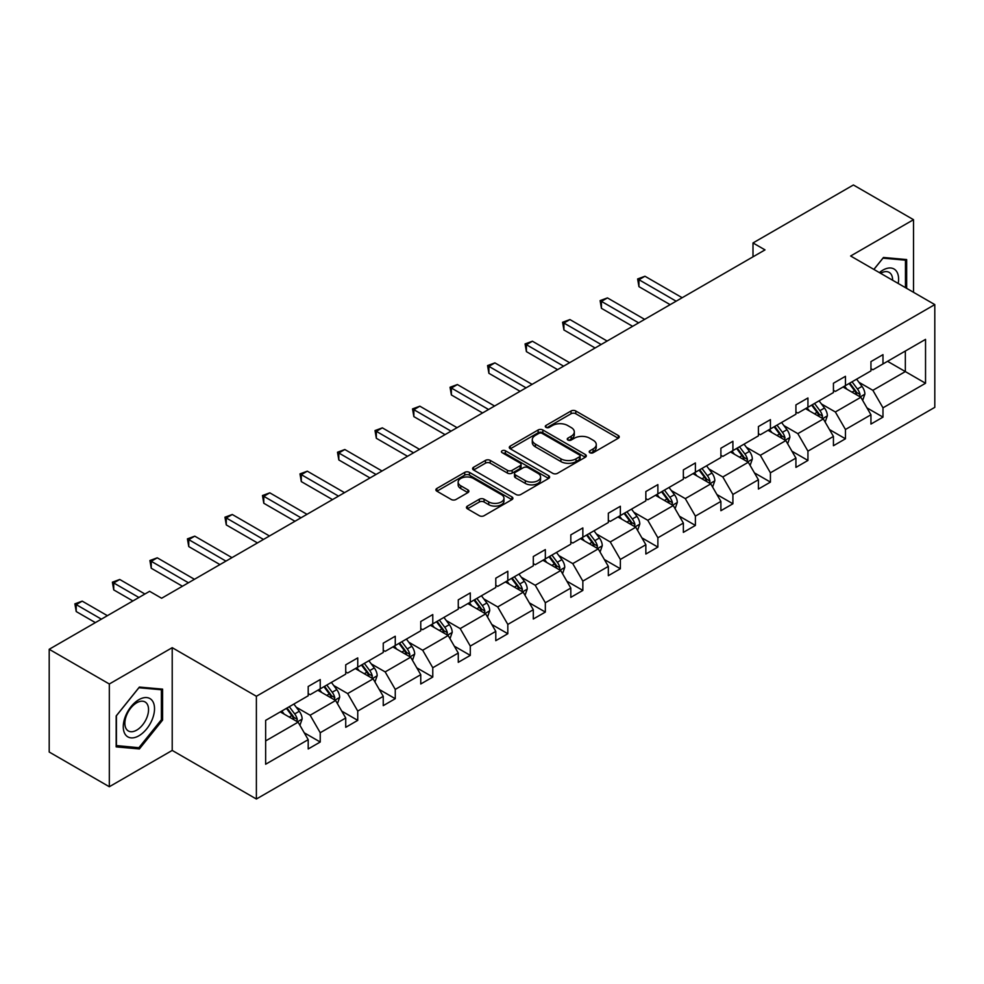 <?xml version="1.0" encoding="UTF-8"?>
<svg xmlns="http://www.w3.org/2000/svg" width="984" height="984" viewBox="0 0 984 984"><rect width="100%" height="100%" fill="white"/><g stroke="black" fill="none" stroke-linecap="round" stroke-linejoin="round"><path stroke-width="1.48" d="M589.883 452.714A2.337 1.353 0 0 0 593.192 452.714L618.272 438.237A3.333 1.931 0 0 0 619.256 436.871A3.333 1.931 0 0 0 618.272 435.506L575.788 410.98A3.333 1.931 0 0 0 571.064 410.98L545.985 425.457A2.337 1.353 0 0 0 545.296 426.404A2.337 1.353 0 0 0 545.985 427.363A2.337 1.353 0 0 0 549.281 427.363L552.528 425.494A10.689 6.162 0 0 1 567.633 425.494L571.175 427.536A10.689 6.162 0 0 1 574.312 431.89A10.689 6.162 0 0 1 571.175 436.256L567.928 438.126A2.337 1.353 0 0 0 567.251 439.085A2.337 1.353 0 0 0 567.928 440.032A2.337 1.353 0 0 0 571.237 440.032L574.484 438.163A10.689 6.162 0 0 1 589.588 438.163L593.131 440.205A10.689 6.162 0 0 1 596.267 444.571A10.689 6.162 0 0 1 593.131 448.925L589.883 450.807A2.337 1.353 0 0 0 589.207 451.754A2.337 1.353 0 0 0 589.883 452.714L589.883 450.807M467.437 506.096A3.333 1.931 0 0 0 466.453 507.461A3.333 1.931 0 0 0 467.437 508.826L479.356 515.714A3.333 1.931 0 0 0 484.079 515.714L511.926 499.626A3.333 1.931 0 0 0 512.91 498.261A3.333 1.931 0 0 0 511.926 496.908L469.442 472.369A3.333 1.931 0 0 0 464.719 472.369L436.859 488.458A3.333 1.931 0 0 0 435.887 489.811A3.333 1.931 0 0 0 436.859 491.176L451.262 499.491A3.333 1.931 0 0 0 455.986 499.491L467.904 492.615A3.333 1.931 0 0 0 468.888 491.25A3.333 1.931 0 0 0 467.904 489.884L460.758 485.764A8.93 5.154 0 0 1 458.15 482.111A8.93 5.154 0 0 1 463.661 477.351A8.93 5.154 0 0 1 473.39 478.47L501.36 494.62A8.93 5.154 0 0 1 503.98 498.261A8.93 5.154 0 0 1 498.47 503.033A8.93 5.154 0 0 1 488.74 501.914L484.079 499.22A3.333 1.931 0 0 0 479.356 499.22L467.437 506.096L467.437 508.826L479.356 502L479.356 499.22M172.212 647.681L109.322 683.991L49.2 649.28L49.2 752.022L109.322 786.733L172.212 750.423L256.381 799.02L256.381 696.278L172.212 647.681L172.212 750.423M913.521 292.31L913.521 219.69L850.631 256L934.8 304.597L256.381 696.278M913.521 219.69L853.399 184.98L752.994 242.95L752.994 256.836M49.2 649.28L149.605 591.31L161.634 598.247L765.011 249.887L752.994 242.95M552.762 473.329A3.333 1.931 0 0 0 557.485 473.329L585.345 457.24A3.333 1.931 0 0 0 586.316 455.875A3.333 1.931 0 0 0 585.345 454.522L542.848 429.983A3.333 1.931 0 0 0 538.137 429.983L510.278 446.072A3.333 1.931 0 0 0 509.294 447.425A3.333 1.931 0 0 0 510.278 448.79L552.762 473.329M503.07 453.218A2.337 1.353 0 0 1 505.432 453.55L505.432 450.77L548.641 475.715A3.333 1.931 0 0 1 549.613 477.068A3.333 1.931 0 0 1 548.641 478.433L520.782 494.522A3.333 1.931 0 0 1 516.059 494.522L473.575 469.983L473.575 467.265A3.333 1.931 0 0 0 472.591 468.618A3.333 1.931 0 0 0 473.575 469.983M473.575 467.265L485.493 460.377A3.333 1.931 0 0 1 490.216 460.377L507.449 470.327A3.333 1.931 0 0 0 512.16 470.327L520.069 465.764A3.333 1.931 0 0 0 521.053 464.399A3.333 1.931 0 0 0 520.069 463.034L502.135 452.677A2.337 1.353 0 0 1 501.446 451.73A2.337 1.353 0 0 1 502.886 450.475A2.337 1.353 0 0 1 505.432 450.77M109.322 683.991L109.322 786.733M265.643 720.362L308.201 695.786L308.201 686.488L320.231 679.55L320.231 688.849L345.728 674.126L345.728 664.827L357.746 657.89L357.746 667.189L383.243 652.466L383.243 643.167L395.261 636.23L395.261 645.529L420.758 630.806L420.758 621.507L432.776 614.569L432.776 623.868L458.273 609.145L458.273 599.846L470.291 592.909L470.291 602.208L495.788 587.485L495.788 578.186L507.818 571.249L507.818 580.548L533.303 565.825L533.303 556.526L545.333 549.589L545.333 558.887L570.818 544.177L570.818 534.865L582.848 527.928L582.848 537.227L608.333 522.516L608.333 513.205L620.363 506.268L620.363 515.567L645.848 500.856L645.848 491.545L657.878 484.608L657.878 493.906L683.363 479.196L683.363 469.885L695.393 462.947L695.393 472.246L720.891 457.535L720.891 448.224L732.908 441.287L732.908 450.586L758.406 435.875L758.406 426.564L770.423 419.627L770.423 428.926L795.921 414.215L795.921 404.904L807.938 397.966L807.938 407.265L833.436 392.554L833.436 383.243L845.453 376.306L845.453 385.605L870.951 370.894L870.951 361.595L882.98 354.646L882.98 363.945L925.538 339.369L925.538 383.256L882.98 407.831L882.98 417.13L870.951 424.067L870.951 414.768L845.453 429.491L845.453 438.79L833.436 445.727L833.436 436.429L807.938 451.139L807.938 460.451L795.921 467.388L795.921 458.089L770.423 472.8L770.423 482.111L758.406 489.048L758.406 479.749L732.908 494.46L732.908 503.771L720.891 510.708L720.891 501.409L695.393 516.12L695.393 525.431L683.363 532.369L683.363 523.07L657.878 537.781L657.878 547.092L645.848 554.029L645.848 544.73L620.363 559.441L620.363 568.752L608.333 575.689L608.333 566.39L582.848 581.101L582.848 590.412L570.818 597.349L570.818 588.051L545.333 602.761L545.333 612.073L533.303 619.01L533.303 609.711L507.818 624.422L507.818 633.721L495.788 640.67L495.788 631.371L470.291 646.082L470.291 655.381L458.273 662.33L458.273 653.032L432.776 667.742L432.776 677.041L420.758 683.991L420.758 674.68L395.261 689.403L395.261 698.701L383.243 705.651L383.243 696.34L357.746 711.063L357.746 720.362L345.728 727.311L345.728 718L320.231 732.723L320.231 742.022L308.201 748.972L308.201 739.661L265.643 764.236L265.643 720.362M256.381 799.02L934.8 407.339L934.8 304.597M317.82 690.239L335.618 700.51L310.132 715.233L296.209 707.189M310.132 715.233L320.231 732.723M335.618 700.51L345.728 718M308.201 693.572L310.132 694.679L320.231 688.849M355.347 668.579L373.133 678.849L347.647 693.572L333.724 685.528M347.647 693.572L357.746 711.063M373.133 678.849L383.243 696.34M345.728 671.912L347.647 673.019L357.746 667.189M392.862 646.918L410.66 657.189L385.162 671.912L371.239 663.868M385.162 671.912L395.261 689.403M410.66 657.189L420.758 674.68M383.243 650.252L385.162 651.359L395.261 645.529M430.377 625.258L448.175 635.529L422.677 650.252L408.754 642.208M422.677 650.252L432.776 667.742M448.175 635.529L458.273 653.032M420.758 628.591L422.677 629.698L432.776 623.868M467.892 603.598L485.69 613.868L460.192 628.591L446.281 620.547M460.192 628.591L470.291 646.082M485.69 613.868L495.788 631.371M458.273 606.931L460.192 608.038L470.291 602.208M505.407 581.938L523.205 592.208L497.707 606.931L483.796 598.887M497.707 606.931L507.818 624.422M523.205 592.208L533.303 609.711M495.788 585.271L497.707 586.378L507.818 580.548M542.922 560.277L560.72 570.548L535.222 585.271L521.311 577.239M535.222 585.271L545.333 602.761M560.72 570.548L570.818 588.051M533.303 563.611L535.222 564.718L545.333 558.887M580.437 538.617L598.235 548.888L572.75 563.611L558.826 555.579M572.75 563.611L582.848 581.101M598.235 548.888L608.333 566.39M570.818 541.95L572.75 543.057L582.848 537.227M617.952 516.957L635.75 527.227L610.264 541.95L596.341 533.918M610.264 541.95L620.363 559.441M635.75 527.227L645.848 544.73M608.333 520.29L610.264 521.397L620.363 515.567M655.467 495.296L673.265 505.567L647.779 520.29L633.856 512.258M647.779 520.29L657.878 537.781M673.265 505.567L683.363 523.07M645.848 498.63L647.779 499.737L657.878 493.906M692.982 473.636L710.78 483.907L685.294 498.63L671.371 490.598M685.294 498.63L695.393 516.12M710.78 483.907L720.891 501.409M683.363 476.969L685.294 478.076L695.393 472.246M730.509 451.976L748.295 462.259L722.809 476.969L708.886 468.938M722.809 476.969L732.908 494.46M748.295 462.259L758.406 479.749M720.891 455.309L722.809 456.416L732.908 450.586M768.024 430.316L785.822 440.598L760.324 455.309L746.401 447.277M760.324 455.309L770.423 472.8M785.822 440.598L795.921 458.089M758.406 433.649L760.324 434.756L770.423 428.926M805.539 408.655L823.337 418.938L797.839 433.649L783.928 425.617M797.839 433.649L807.938 451.139M823.337 418.938L833.436 436.429M795.921 411.988L797.839 413.096L807.938 407.265M843.054 386.995L860.852 397.278L835.354 411.988L821.443 403.957M835.354 411.988L845.453 429.491M860.852 397.278L870.951 414.768M833.436 390.328L835.354 391.447L845.453 385.605M887.543 361.312L905.341 371.583L872.869 390.328L858.958 382.296M872.869 390.328L882.98 407.831M925.538 383.256L905.341 371.583L905.341 351.042L925.538 339.369M870.951 368.668L872.869 369.787L882.98 363.945M265.643 740.915L298.103 722.17L280.305 711.899M298.103 722.17L308.201 739.661M866.978 407.893L882.98 417.13M829.463 429.553L845.453 438.79M791.948 451.213L807.938 460.451M754.433 472.873L770.423 482.111M716.918 494.534L732.908 503.771M679.403 516.194L695.393 525.431M641.888 537.854L657.878 547.092M604.373 559.515L620.363 568.752M566.858 581.175L582.848 590.412M529.331 602.835L545.333 612.073M491.816 624.496L507.818 633.721M454.3 646.156L470.291 655.381M416.786 667.816L432.776 677.041M379.271 689.476L395.261 698.701M341.756 711.137L357.746 720.362M304.24 732.797L320.231 742.022M906.658 288.349L906.658 259.555L883.46 257.476L873.866 269.407M162.594 720.079L162.594 689.132L139.384 687.066L116.174 715.934L116.174 746.881L139.384 748.947L162.594 720.079L161.388 719.378M590.818 453.046L593.131 451.705A10.689 6.162 0 0 0 596.267 447.351L596.267 444.571M574.312 431.89L574.312 434.67A10.689 6.162 0 0 1 571.175 439.036L568.863 440.365M618.223 438.261L575.788 413.747A3.333 1.931 0 0 0 571.064 413.747L546.919 427.696M585.296 457.265L542.848 432.763A3.333 1.931 0 0 0 538.137 432.763L510.327 448.815M579.441 456.834A2.337 1.353 0 0 0 580.13 455.875A2.337 1.353 0 0 0 579.441 454.928L542.147 433.391A2.337 1.353 0 0 0 538.838 433.391L535.419 435.371A10.689 6.162 0 0 0 532.283 439.725A10.689 6.162 0 0 0 535.419 444.091L560.905 458.815A10.689 6.162 0 0 0 576.021 458.815L579.441 456.834L579.441 459.614A2.337 1.353 0 0 0 580.13 458.655L580.13 455.875M532.283 439.725L532.283 442.505A10.689 6.162 0 0 0 535.419 446.871L535.419 444.091M579.441 459.614L576.021 461.582A10.689 6.162 0 0 1 560.905 461.582L535.419 446.871M473.612 470.008L485.493 463.156L485.493 460.377M521.053 464.399L521.053 467.179A3.333 1.931 0 0 1 520.069 468.544L512.16 473.107A3.333 1.931 0 0 1 507.449 473.107L490.216 463.156A3.333 1.931 0 0 0 485.493 463.156M505.432 453.55L548.592 478.458M525.321 480.647A8.93 5.154 0 0 0 535.062 481.766A8.93 5.154 0 0 0 540.573 477.006A8.93 5.154 0 0 0 537.953 473.353L528.101 467.671A3.333 1.931 0 0 0 523.377 467.671L515.468 472.234A3.333 1.931 0 0 0 514.497 473.599A3.333 1.931 0 0 0 515.468 474.964L525.321 480.647L525.321 483.427A8.93 5.154 0 0 0 535.062 484.546A8.93 5.154 0 0 0 540.573 479.786L540.573 477.006M514.497 473.599L514.497 476.379A3.333 1.931 0 0 0 515.468 477.732L515.468 474.964M525.321 483.427L515.468 477.732M503.98 498.261L503.98 501.041A8.93 5.154 0 0 1 498.47 505.801A8.93 5.154 0 0 1 488.74 504.694L484.079 502A3.333 1.931 0 0 0 479.356 502M458.15 482.111L458.15 484.891A8.93 5.154 0 0 0 460.758 488.544L460.758 485.764M467.855 492.64L460.758 488.544M511.889 499.651L469.442 475.149A3.333 1.931 0 0 0 464.719 475.149L436.908 491.201M136.936 747.533L139.384 748.947M862.673 400.439L864.887 394.055A9.016 5.203 -120 0 0 862.009 386.38L856.609 379.172M846.929 389.233L844.592 386.109M682.17 297.721L644.963 276.246L638.948 279.714L638.948 286.651L670.141 304.659M859.524 396.503L860.028 394.436A9.016 5.203 -120 0 0 857.445 389.012L852.046 381.804M849.782 383.108L855.723 391.042A4.588 2.657 60 0 1 856.56 392.444L860.028 394.436M849.155 383.477L854.555 390.685A9.016 5.203 60 0 1 856.806 394.941M638.948 286.651L637.632 278.952L676.156 301.19M637.632 278.952L644.963 276.246M825.158 422.099L827.372 415.715A9.016 5.203 -120 0 0 824.494 408.04L819.094 400.832M809.414 410.894L807.077 407.77M644.655 319.382L607.448 297.906L601.433 301.375L601.433 308.312L632.626 326.319M821.997 418.163L822.501 416.097A9.016 5.203 -120 0 0 819.93 410.672L814.531 403.465M812.267 404.768L818.208 412.702A4.588 2.657 60 0 1 819.045 414.092L822.501 416.097M811.64 405.137L817.04 412.345A9.016 5.203 60 0 1 819.291 416.601M601.433 308.312L600.117 300.612L638.641 322.85M600.117 300.612L607.448 297.906M787.643 443.759L789.857 437.376A9.016 5.203 -120 0 0 786.979 429.701L781.579 422.493M771.899 432.554L769.562 429.43M607.128 341.042L569.933 319.566L563.918 323.035L563.918 329.972L595.111 347.979M784.482 439.823L784.986 437.757A9.016 5.203 -120 0 0 782.415 432.333L777.016 425.125M774.752 426.429L780.693 434.362A4.588 2.657 60 0 1 781.53 435.752L784.986 437.757M774.125 426.798L779.525 434.006A9.016 5.203 60 0 1 781.776 438.261M563.918 329.972L562.59 322.272L601.126 344.511M562.59 322.272L569.933 319.566M898.195 283.466A22.103 12.767 120 0 0 879.413 272.617M892.611 280.243A16.74 9.668 120 0 0 889.155 272.383A16.74 9.668 120 0 0 880.619 273.306M873.903 269.444L882.98 258.165L905.464 260.17L905.464 287.66M903.976 259.309L905.464 260.17M152.434 718.935A22.103 12.767 120 0 0 146.714 697.582A22.103 12.767 120 0 0 125.362 716.512A22.103 12.767 120 0 0 131.081 737.877A22.103 12.767 120 0 0 152.434 718.935M146.96 717.373A16.74 9.668 120 0 0 145.078 701.961A16.74 9.668 120 0 0 126.456 715.54A16.74 9.668 120 0 0 128.338 730.952A16.74 9.668 120 0 0 146.96 717.373M116.419 745.7L116.419 715.725L138.904 687.742L161.388 689.759L161.388 719.734L138.904 747.705L116.174 745.564M159.9 688.898L161.388 689.759M750.128 465.42L752.342 459.036A9.016 5.203 -120 0 0 749.464 451.361L744.064 444.153M734.384 454.214L732.034 451.09M569.613 362.702L532.418 341.227L526.403 344.695L526.403 351.632L557.596 369.64M746.967 461.484L747.471 459.417A9.016 5.203 -120 0 0 744.9 453.993L739.501 446.785M737.237 448.089L743.178 456.022A4.588 2.657 60 0 1 744.015 457.412L747.471 459.417M736.61 448.458L742.01 455.666A9.016 5.203 60 0 1 744.261 459.922M526.403 351.632L525.075 343.933L563.611 366.171M525.075 343.933L532.418 341.227M712.613 487.08L714.827 480.696A9.016 5.203 -120 0 0 711.949 473.021L706.549 465.813M696.869 475.875L694.519 472.751M532.098 384.363L494.903 362.887L488.888 366.356L488.888 373.293L520.081 391.3M709.452 483.144L709.956 481.078A9.016 5.203 -120 0 0 707.373 475.653L701.973 468.446M699.722 469.749L705.663 477.683A4.588 2.657 60 0 1 706.5 479.073L709.956 481.078M699.095 470.118L704.495 477.326A9.016 5.203 60 0 1 706.733 481.582M488.888 373.293L487.56 365.593L526.083 387.831M487.56 365.593L494.903 362.887M675.098 508.74L677.312 502.357A9.016 5.203 -120 0 0 674.434 494.681L669.034 487.474M659.354 497.535L657.005 494.411M494.583 406.023L457.376 384.547L451.373 388.016L451.373 394.953L482.566 412.96M671.937 504.804L672.441 502.738A9.016 5.203 -120 0 0 669.858 497.314L664.458 490.106M662.207 491.41L668.148 499.343A4.588 2.657 60 0 1 668.985 500.733L672.441 502.738M661.58 491.779L666.98 498.974A9.016 5.203 60 0 1 669.218 503.242M451.373 394.953L450.045 387.253L488.568 409.492M450.045 387.253L457.376 384.547M637.583 530.401L639.797 524.005A9.016 5.203 -120 0 0 636.919 516.342L631.519 509.134M621.827 519.195L619.489 516.071M457.068 427.683L419.861 406.195L413.858 409.676L413.858 416.613L445.039 434.621M634.422 526.465L634.926 524.398A9.016 5.203 -120 0 0 632.343 518.974L626.943 511.766M624.692 513.07L630.633 521.003A4.588 2.657 60 0 1 631.47 522.393L634.926 524.398M624.065 513.427L629.465 520.634A9.016 5.203 60 0 1 631.703 524.89M413.858 416.613L412.53 408.913L451.053 431.152M412.53 408.913L419.861 406.195M600.068 552.061L602.269 545.665A9.016 5.203 -120 0 0 599.404 537.99L594.004 530.794M584.312 540.856L581.974 537.731M419.553 449.344L382.346 427.856L376.331 431.336L376.331 438.274L407.524 456.281M596.907 548.125L597.411 546.058A9.016 5.203 -120 0 0 594.828 540.634L589.428 533.426M587.177 534.73L593.118 542.664A4.588 2.657 60 0 1 593.955 544.054L597.411 546.058M586.55 535.087L591.95 542.295A9.016 5.203 60 0 1 594.188 546.551M376.331 438.274L375.015 430.574L413.538 452.812M375.015 430.574L382.346 427.856M562.553 573.721L564.755 567.325A9.016 5.203 -120 0 0 561.889 559.65L556.489 552.442M546.797 562.516L544.459 559.392M382.038 471.004L344.831 449.516L338.816 452.997L338.816 459.934L370.009 477.941M559.392 569.785L559.896 567.719A9.016 5.203 -120 0 0 557.313 562.294L551.913 555.087M549.662 556.39L555.603 564.324A4.588 2.657 60 0 1 556.427 565.714L559.896 567.719M549.023 556.747L554.423 563.955A9.016 5.203 60 0 1 556.673 568.211M338.816 459.934L337.5 452.234L376.023 474.472M337.5 452.234L344.831 449.516M525.025 595.381L527.24 588.986A9.016 5.203 -120 0 0 524.361 581.31L518.962 574.102M509.281 584.176L506.944 581.052M344.523 492.664L307.315 471.176L301.301 474.657L301.301 481.594L332.494 499.601M521.877 591.446L522.381 589.379A9.016 5.203 -120 0 0 519.798 583.955L514.398 576.747M512.135 578.051L518.088 585.984A4.588 2.657 60 0 1 518.912 587.374L522.381 589.379M511.508 578.408L516.908 585.615A9.016 5.203 60 0 1 519.158 589.871M301.301 481.594L299.985 473.882L338.508 496.133M299.985 473.882L307.315 471.176M487.511 617.042L489.724 610.646A9.016 5.203 -120 0 0 486.846 602.971L481.447 595.763M471.767 605.837L469.429 602.712M307.008 514.324L269.8 492.836L263.786 496.317L263.786 503.254L294.979 521.262M484.362 613.106L484.866 611.039A9.016 5.203 -120 0 0 482.283 605.615L476.883 598.407M474.62 599.711L480.561 607.645A4.588 2.657 60 0 1 481.397 609.034L484.866 611.039M473.993 600.068L479.392 607.276A9.016 5.203 60 0 1 481.643 611.531M263.786 503.254L262.47 495.542L300.993 517.793M262.47 495.542L269.8 492.836M449.996 638.702L452.209 632.306A9.016 5.203 -120 0 0 449.331 624.631L443.932 617.423M434.252 627.497L431.914 624.373M269.481 535.985L232.285 514.497L226.271 517.965L226.271 524.915L257.464 542.922M446.834 634.766L447.339 632.7A9.016 5.203 -120 0 0 444.768 627.275L439.368 620.068M437.105 621.371L443.046 629.305A4.588 2.657 60 0 1 443.882 630.695L447.339 632.7M436.478 621.728L441.877 628.936A9.016 5.203 60 0 1 444.128 633.192M226.271 524.915L224.955 517.203L263.478 539.453M224.955 517.203L232.285 514.497M412.481 660.362L414.694 653.966A9.016 5.203 -120 0 0 411.816 646.291L406.417 639.083M396.737 649.157L394.399 646.033M231.966 557.633L194.77 536.157L188.756 539.626L188.756 546.575L219.949 564.582M409.319 656.426L409.824 654.348A9.016 5.203 -120 0 0 407.253 648.936L401.853 641.728M399.59 643.032L405.531 650.965A4.588 2.657 60 0 1 406.367 652.355L409.824 654.348M398.963 643.388L404.363 650.596A9.016 5.203 60 0 1 406.613 654.852M188.756 546.575L187.427 538.863L225.963 561.114M187.427 538.863L194.77 536.157M374.966 682.01L377.179 675.627A9.016 5.203 -120 0 0 374.301 667.951L368.902 660.744M359.221 670.817L356.872 667.693M194.451 579.293L157.255 557.817L151.241 561.286L151.241 568.235L182.434 586.243M371.804 678.087L372.309 676.008A9.016 5.203 -120 0 0 369.738 670.596L364.338 663.388M362.075 664.692L368.016 672.625A4.588 2.657 60 0 1 368.852 674.015L372.309 676.008M361.448 665.049L366.847 672.256A9.016 5.203 60 0 1 369.086 676.512M151.241 568.235L149.912 560.523L188.436 582.774M149.912 560.523L157.255 557.817M337.451 703.671L339.664 697.287A9.016 5.203 -120 0 0 336.786 689.612L331.387 682.404M321.707 692.478L319.357 689.354M144.919 594.016L119.74 579.478L113.726 582.946L113.726 589.896L132.889 600.953M334.289 699.747L334.794 697.668A9.016 5.203 -120 0 0 332.211 692.256L326.811 685.048M324.56 686.352L330.501 694.286A4.588 2.657 60 0 1 331.337 695.676L334.794 697.668M323.933 686.709L329.332 693.917A9.016 5.203 60 0 1 331.571 698.173M113.726 589.896L112.397 582.184L138.904 597.485M112.397 582.184L119.74 579.478M299.935 725.331L302.149 718.947A9.016 5.203 -120 0 0 299.271 711.272L293.872 704.064M284.192 714.138L281.842 711.014M107.391 615.677L82.213 601.138L76.211 604.606L76.211 611.556L95.374 622.614M296.774 721.407L297.279 719.329A9.016 5.203 -120 0 0 294.696 713.917L289.296 706.709M287.045 708.013L292.986 715.946A4.588 2.657 60 0 1 293.822 717.336L297.279 719.329M286.418 708.369L291.817 715.577A9.016 5.203 60 0 1 294.056 719.833M76.211 611.556L74.882 603.844L101.389 619.145M74.882 603.844L82.213 601.138M593.131 451.705L593.131 448.925M567.928 440.032L567.928 438.126M571.175 439.036L571.175 436.256M545.985 427.363L545.985 425.457M571.064 413.747L571.064 410.98M575.788 413.747L575.788 410.98M618.272 438.237L618.272 435.506M510.278 448.79L510.278 446.072M538.137 432.763L538.137 429.983M542.848 432.763L542.848 429.983M585.345 457.24L585.345 454.522M560.905 461.582L560.905 458.815M576.021 461.582L576.021 458.815M490.216 463.156L490.216 460.377M507.449 473.107L507.449 470.327M512.16 473.107L512.16 470.327M520.069 468.544L520.069 465.764M548.641 478.433L548.641 475.715M484.079 502L484.079 499.22M488.74 504.694L488.74 501.914M467.904 492.615L467.904 489.884M436.859 491.176L436.859 488.458M464.719 475.149L464.719 472.369M469.442 475.149L469.442 472.369M511.926 499.626L511.926 496.908M860.201 396.896L864.825 394.227M857.445 389.012L862.009 386.38M851.996 392.161L854.555 390.685M822.686 418.557L827.31 415.888M819.93 410.672L824.494 408.04M814.481 413.821L817.04 412.345M785.171 440.217L789.795 437.548M782.415 432.333L786.979 429.701M776.966 435.481L779.525 434.006M747.655 461.877L752.28 459.208M744.9 453.993L749.464 451.361M739.451 457.142L742.01 455.666M710.14 483.538L714.765 480.868M707.373 475.653L711.949 473.021M701.924 478.802L704.495 477.326M672.613 505.198L677.25 502.529M669.858 497.314L674.434 494.681M664.409 500.462L666.98 498.974M635.098 526.858L639.735 524.189M632.343 518.974L636.919 516.342M626.894 522.123L629.465 520.634M597.583 548.519L602.22 545.849M594.828 540.634L599.404 537.99M589.379 543.783L591.95 542.295M560.068 570.179L564.705 567.51M557.313 562.294L561.889 559.65M551.864 565.443L554.423 563.955M522.553 591.839L527.178 589.17M519.798 583.955L524.361 581.31M514.349 587.104L516.908 585.615M485.038 613.499L489.663 610.818M482.283 605.615L486.846 602.971M476.834 608.764L479.392 607.276M447.523 635.16L452.148 632.478M444.768 627.275L449.331 624.631M439.319 630.424L441.877 628.936M410.008 656.82L414.633 654.139M407.253 648.936L411.816 646.291M401.804 652.084L404.363 650.596M372.493 678.48L377.118 675.799M369.738 670.596L374.301 667.951M364.289 673.732L366.847 672.256M334.978 700.141L339.603 697.459M332.211 692.256L336.786 689.612M326.762 695.393L329.332 693.917M297.451 721.801L302.088 719.12M294.696 713.917L299.271 711.272M289.247 717.053L291.817 715.577"/></g></svg>
